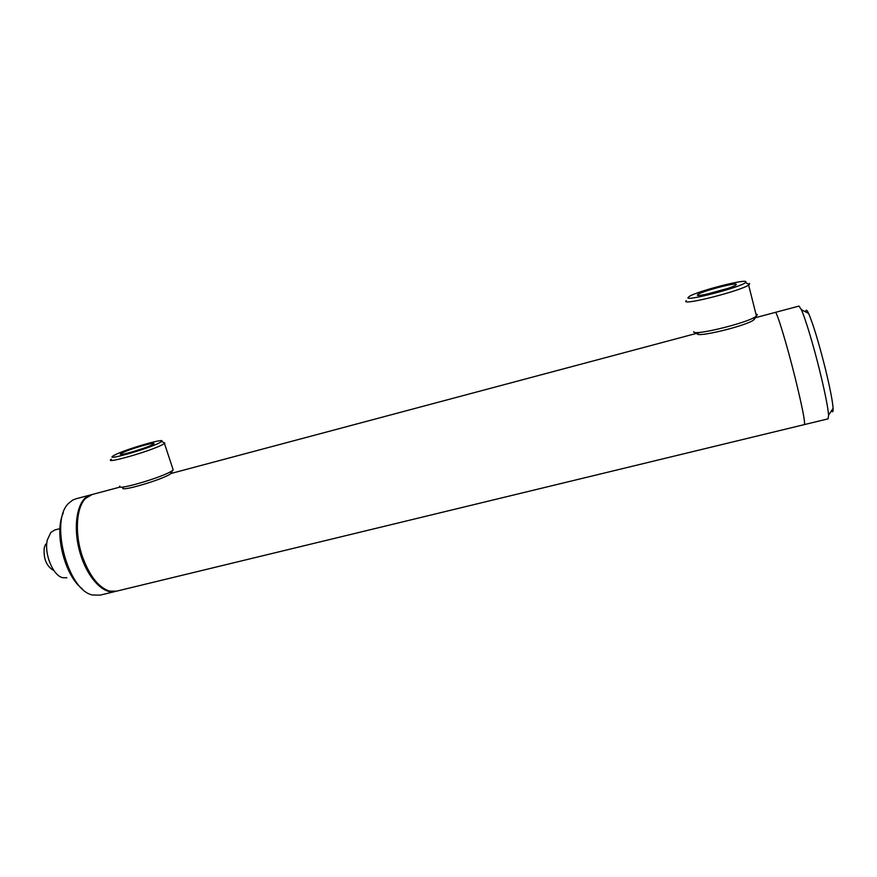 <?xml version="1.0" encoding="UTF-8"?>
<svg xmlns="http://www.w3.org/2000/svg" width="877" height="877" viewBox="0 0 877 877"><rect width="100%" height="100%" fill="white"/><g stroke="black" fill="none" stroke-linecap="round" stroke-linejoin="round"><path stroke-width="1.32" d="M100.011 585.683C92.699 579.554 86.735 570.061 82.142 557.213C75.882 537.568 75.279 520.894 80.344 507.18M804.341 424.6C805.404 422.758 802.323 407.103 795.11 377.636C802.323 407.103 805.404 422.758 804.341 424.6L116.52 591.175L109.592 591.131C98.783 587.645 89.816 576.364 82.679 557.312C74.468 534.279 76.069 507.465 85.628 498.366L92.271 494.464M804.417 424.578L828.107 418.844L828.59 415.128C827.91 407.049 825.005 392.468 819.874 371.388C813.494 345.385 805.294 318.187 801.359 309.669L798.98 306.084L775.367 312.376C776.759 311.236 786.779 344.102 795.11 377.636C786.779 344.102 776.759 311.236 775.367 312.376L755.535 317.66M66.827 577.79L62.53 577.68C52.839 575.422 43.927 553.464 47.336 539.936L50.844 532.416L54.856 529.971M53.344 570.258C46.371 566.082 43.346 558.583 44.256 547.741L45.692 544.113M687.941 297.665C686.351 301.447 741.032 287.152 745.56 282.526L745.965 281.736C745.329 278.798 698.015 291.043 689.519 296.262L687.941 297.665M749.101 283.468L749.616 283.753L748.618 285.047C741.032 290.725 683.95 305.339 685.803 301.228L686.187 300.592M755.196 318.219L753.398 320.226C743.86 326.54 695.987 337.886 697.314 333.644M693.74 331.649C692.15 336.286 744.968 323.712 755.459 316.827L757.41 314.635L755.952 314.043M697.358 295.089L697.653 294.628C700.559 291.624 736.099 282.186 736.362 284.378L735.288 285.409C729.269 289.059 696.546 297.38 697.358 295.089M727.526 288.5L706.884 294.135M697.917 295.363L698.541 295.143M114.854 454.966L113.495 455.722C103.026 461.675 148.882 448.739 159.8 442.633L161.631 441.46C166.707 437.316 125.762 449.167 114.854 454.966M163.286 442.315L164.876 443.137L162.87 444.442C151.535 450.91 102.653 464.898 111.346 459.208M171.826 471.848L170.226 474.095C160.776 480.234 118.724 492.403 123.098 487.755M119.82 486.121C114.909 491.219 161.324 477.779 171.695 471.081L173.24 470.017L172.747 468.526M122.155 452.97C130.037 448.75 159.822 440.375 153.036 444.299L152.368 444.672C145.604 448.443 117.058 456.742 120.686 453.88L122.155 452.97M143.839 448.18L131.462 452.148M114.755 591.602L100.186 595.132L92.633 595.012C67.551 590.638 49.342 520.138 68.888 503.08L72.736 500.076L76.047 498.794M115.632 591.383L115.435 591.438C103.552 594.979 87.152 577.669 80.004 552.707C72.725 527.811 76.705 501.951 87.952 496.02L91.394 494.705M82.328 588.829C64.69 575.992 53.826 532.547 63.308 512.859M831.517 410.71C832.766 412.65 833.293 411.85 833.106 408.298C832.558 400.942 829.993 387.809 825.4 368.888C818.789 342.622 813.187 324.139 808.605 313.44C806.818 309.625 805.875 309.142 805.799 311.982M700.701 332.273L697.467 333.139M696.755 333.326L171.004 473.481M120.259 487.009L91.592 494.65M59.932 528.645L54.495 530.059M745.56 282.526L749.188 284.63M753.398 320.226L755.459 316.827M698.969 295.385L697.653 294.628M756.478 316.148L748.618 285.047M173.24 470.017L164.459 443.477M121.64 454.363L120.686 453.88M170.916 473.657L172.451 470.598M161.631 441.46L164.876 443.137M90.506 494.935L75.345 498.98M808.605 313.44L801.359 309.669M833.106 408.298L828.59 415.128"/></g></svg>
